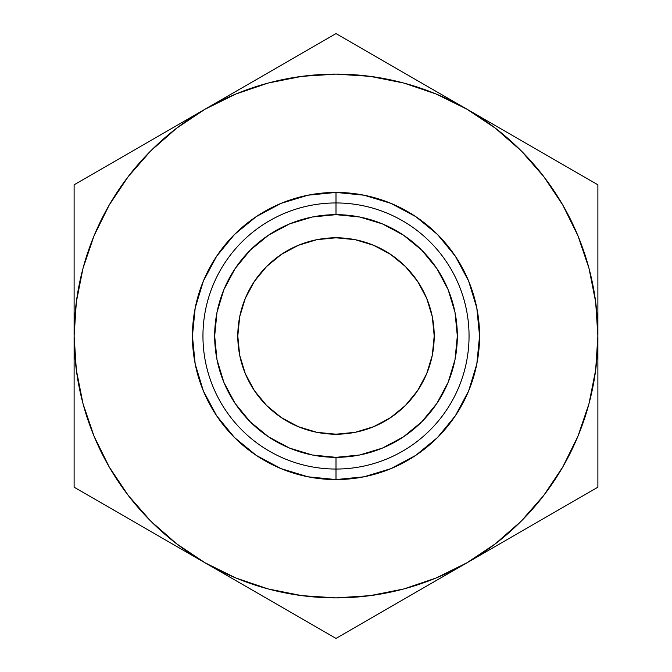 <?xml version="1.0" encoding="UTF-8"?>
<svg xmlns="http://www.w3.org/2000/svg" width="672" height="672" viewBox="0 0 672 672"><rect width="100%" height="100%" fill="white"/><g stroke="black" fill="none" stroke-linecap="round" stroke-linejoin="round"><path stroke-width="1.01" d="M336 202.952L336 214.67A121.33 121.33 0 0 1 457.33 336A121.33 121.33 0 0 1 336 457.33L336 469.048A133.048 133.048 0 0 0 469.048 336A133.048 133.048 0 0 0 336 202.952A133.048 133.048 0 0 1 469.048 336A133.048 133.048 0 0 1 336 469.048L336 479.564A143.564 143.564 0 0 0 479.564 336A143.564 143.564 0 0 0 336 192.436L336 202.952L336 192.436L364.006 195.191L390.944 203.364L415.758 216.628L437.514 234.486L455.372 256.242L468.636 281.056L476.809 307.994L479.564 336L476.809 364.006L468.636 390.944L455.372 415.758L437.514 437.514L415.758 455.372L390.944 468.636L364.006 476.809L336 479.564L307.994 476.809L281.056 468.636L256.242 455.372L234.486 437.514L216.628 415.758L203.364 390.944L195.191 364.006L192.436 336L195.191 307.994L203.364 281.056L216.628 256.242L234.486 234.486L256.242 216.628L281.056 203.364L307.994 195.191L336 192.436A143.564 143.564 0 0 0 192.436 336A143.564 143.564 0 0 0 336 479.564L336 469.048A133.048 133.048 0 0 1 202.952 336A133.048 133.048 0 0 1 336 202.952A133.048 133.048 0 0 0 202.952 336A133.048 133.048 0 0 0 336 469.048L336 457.33L312.329 455.003L289.565 448.098L268.59 436.884L250.202 421.798L235.116 403.41L223.902 382.435L216.997 359.671L214.67 336L216.997 312.329L223.902 289.565L235.116 268.59L250.202 250.202L268.59 235.116L289.565 223.902L312.329 216.997L336 214.67L359.671 216.997L382.435 223.902L403.41 235.116L421.798 250.202L436.884 268.59L448.098 289.565L455.003 312.329L457.33 336L455.003 359.671L448.098 382.435L436.884 403.41L421.798 421.798L403.41 436.884L382.435 448.098L359.671 455.003L336 457.33A121.33 121.33 0 0 1 214.67 336A121.33 121.33 0 0 1 336 214.67L336 202.952M237.796 336A98.204 98.204 0 0 1 336 237.796A98.204 98.204 0 0 1 434.204 336L432.323 355.16L434.204 336L432.323 316.84L434.204 336A98.204 98.204 0 0 1 336 434.204A98.204 98.204 0 0 1 237.796 336L239.677 316.84L237.796 336L239.677 355.16L237.796 336M268.094 588.932L301.913 595.661M370.087 595.661L403.78 588.966L436.22 577.954L466.939 562.8L433.062 582.364M543.698 495.516L562.8 466.939L577.954 436.22L588.966 403.78L595.661 370.087M595.661 301.913L588.966 268.22L577.954 235.78L562.8 205.061L543.766 176.576L521.178 150.822L495.424 128.234L466.939 109.2L500.825 128.764M403.906 83.068L370.087 76.339M301.913 76.339L268.22 83.034L235.78 94.046L205.061 109.2L238.938 89.636M128.302 176.484L109.2 205.061L94.046 235.78L83.034 268.22L76.339 301.913M76.339 370.087L83.034 403.78L94.046 436.22L109.2 466.939L128.234 495.424L150.822 521.178L176.576 543.766L205.061 562.8L171.175 543.236M355.16 432.323L336 434.204L316.84 432.323L336 434.204L355.16 432.323L373.582 426.728L390.558 417.656L405.443 405.443L417.656 390.558L426.728 373.582L432.323 355.16M316.84 239.677L336 237.796L355.16 239.677L336 237.796L316.84 239.677L298.418 245.272L281.442 254.344L266.557 266.557L254.344 281.442L245.272 298.418L239.677 316.84M74.113 258.174L74.113 220.802M74.113 296.377L74.113 272.244M151.418 140.171L170.57 129.108M109.418 164.413L137.399 148.26M93.559 173.569L105.302 166.79M258.695 78.238L272.546 70.241M300.695 53.987L304.744 51.643M371.305 53.987L399.454 70.241M413.305 78.238L432.466 89.292M355.446 44.831L367.189 51.61M562.582 164.413L566.538 166.698M520.582 140.171L534.139 147.991M597.887 296.671L597.887 336L595.644 301.82M597.887 258.174L597.887 272.244M597.887 204.91L597.887 220.71M520.582 531.829L501.11 543.068M562.514 507.62L534.425 523.841M578.441 498.431L566.698 505.21M597.887 413.885L597.887 451.198M597.887 375.438L597.887 399.748M258.703 593.771L239.543 582.708M300.695 618.013L272.723 601.868M74.113 375.438L74.113 487.2L336 638.4L466.939 562.8A261.887 261.887 0 0 1 205.061 562.8L304.811 620.39M413.297 593.771L399.47 601.759M371.305 618.013L367.349 620.298M74.113 413.75L74.113 399.748M74.113 465.956L74.113 451.29M151.418 531.829L137.575 523.841M109.486 507.62L105.395 505.26M595.644 370.18L597.887 336L597.887 184.8L336 33.6L205.061 109.2L176.576 128.234L150.822 150.822L128.234 176.576L109.2 205.061M76.356 301.82L74.113 336L76.356 370.18M205.061 562.8A261.887 261.887 0 0 1 205.061 109.2L74.113 184.8L74.113 487.2L205.061 562.8L235.78 577.954L268.22 588.966M301.82 595.644L336 597.887L370.18 595.644M336 638.4L597.887 487.2L597.887 336A261.887 261.887 0 0 1 466.939 562.8L495.424 543.766L521.178 521.178L543.766 495.424L562.8 466.939M466.939 109.2A261.887 261.887 0 0 1 597.887 336L597.887 184.8L566.698 166.79L336 33.6L205.061 109.2A261.887 261.887 0 0 1 466.939 109.2L436.22 94.046L403.78 83.034M370.18 76.356L336 74.113L301.82 76.356M205.061 109.2L74.113 184.8L74.113 336M466.939 562.8L597.887 487.2L597.887 336M432.323 316.84L426.728 298.418L417.656 281.442L405.443 266.557L390.558 254.344L373.582 245.272L355.16 239.677M239.677 355.16L245.272 373.582L254.344 390.558L266.557 405.443L281.442 417.656L298.418 426.728L316.84 432.323"/></g></svg>
